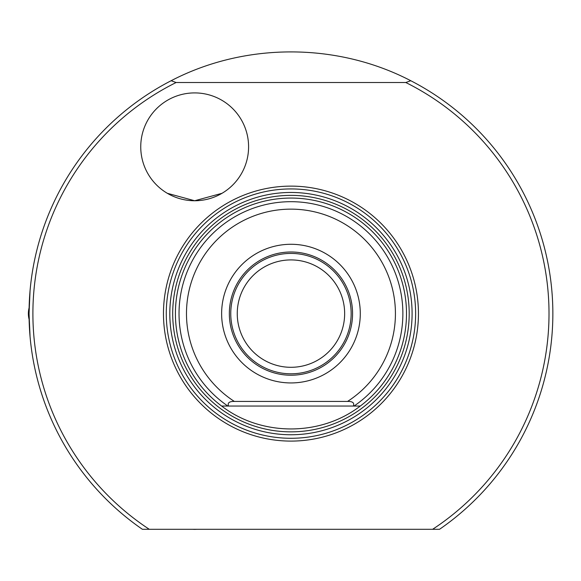 <?xml version="1.0" encoding="UTF-8"?>
<svg xmlns="http://www.w3.org/2000/svg" width="581" height="581" viewBox="0 0 581 581"><rect width="100%" height="100%" fill="white"/><g stroke="black" fill="none" stroke-linecap="round" stroke-linejoin="round"><path stroke-width="0.87" d="M290.958 382.937A69.328 69.328 0 0 1 221.63 313.609A69.328 69.328 0 0 1 290.958 244.281A69.328 69.328 0 0 1 360.285 313.609A69.328 69.328 0 0 1 290.958 382.937A69.328 69.328 0 0 1 221.63 313.609A69.328 69.328 0 0 1 290.958 244.281A69.328 69.328 0 0 1 360.285 313.609A69.328 69.328 0 0 1 290.958 382.937M290.958 375.224A61.615 61.615 0 0 0 352.565 313.609A61.615 61.615 0 0 0 290.958 251.994A61.615 61.615 0 0 0 229.342 313.609A61.615 61.615 0 0 0 290.958 375.224M290.958 186.123A127.486 127.486 0 0 0 163.472 313.609A127.486 127.486 0 0 0 290.958 441.095A127.486 127.486 0 0 0 418.443 313.609A127.486 127.486 0 0 0 290.958 186.123M234.354 401.427L347.554 401.427C352.638 401.348 354.577 402.887 353.371 406.046L360.285 406.046A115.546 115.546 0 0 0 290.958 198.063A115.546 115.546 0 0 0 221.63 406.046L228.544 406.046C227.331 402.887 229.27 401.348 234.354 401.427A104.478 104.478 0 0 1 212.029 245.16A104.478 104.478 0 0 1 369.879 245.16A104.478 104.478 0 0 1 347.554 401.427M373.881 394.071L373.38 394.586M360.278 406.046C320.596 436.571 261.319 436.571 221.63 406.046L360.278 406.046M353.371 406.046L228.544 406.046M405.792 82.517L176.116 82.517L171.134 80.723A261.908 261.908 0 0 0 142.381 529.298L439.526 529.298A261.908 261.908 0 0 0 410.774 80.723L405.792 82.517A258.051 258.051 0 0 1 432.627 529.298M149.281 529.298A258.051 258.051 0 0 1 176.116 82.517M167.313 193.299L194.664 200.75A53.924 53.924 0 0 1 140.747 146.833A53.924 53.924 0 0 1 194.664 92.909A53.924 53.924 0 0 1 248.588 146.833A53.924 53.924 0 0 1 194.664 200.75L222.015 193.299M171.134 80.723C244.979 42.304 336.929 42.304 410.774 80.723M30.059 290.616L29.05 313.609L30.059 336.602M290.958 253.418A60.192 60.192 0 0 0 230.759 313.609A60.192 60.192 0 0 0 290.958 373.801A60.192 60.192 0 0 0 351.149 313.609A60.192 60.192 0 0 0 290.958 253.418M344.649 313.609A53.692 53.692 0 0 0 290.958 259.918A53.692 53.692 0 0 0 237.259 313.609A53.692 53.692 0 0 0 290.958 367.301A53.692 53.692 0 0 0 344.649 313.609M409.198 313.609A118.241 118.241 0 0 0 290.958 195.369A118.241 118.241 0 0 0 172.71 313.609A118.241 118.241 0 0 0 290.958 431.85A118.241 118.241 0 0 0 409.198 313.609M290.958 434.755A121.146 121.146 0 0 0 412.096 313.609A121.146 121.146 0 0 0 290.958 192.464A121.146 121.146 0 0 0 169.812 313.609A121.146 121.146 0 0 0 290.958 434.755M290.958 188.934A124.675 124.675 0 0 0 166.275 313.609A124.675 124.675 0 0 0 290.958 438.285A124.675 124.675 0 0 0 415.633 313.609A124.675 124.675 0 0 0 290.958 188.934M354.047 406.046A111.915 111.915 0 0 0 374.854 239.539A111.915 111.915 0 0 0 207.054 239.539A111.915 111.915 0 0 0 227.861 406.046M29.115 307.785A23.109 23.109 0 0 0 29.115 319.434M192.565 529.298A30.815 30.815 0 0 0 196.77 529.298"/></g></svg>
